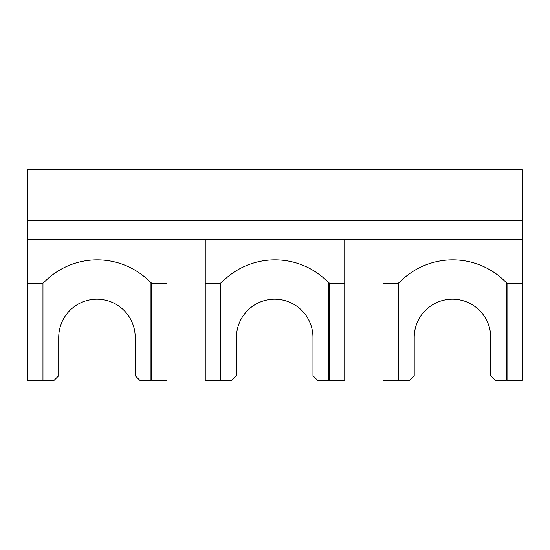 <?xml version="1.0" encoding="UTF-8"?>
<svg xmlns="http://www.w3.org/2000/svg" width="550" height="550" viewBox="0 0 550 550"><rect width="100%" height="100%" fill="white"/><g stroke="black" fill="none" stroke-linecap="round" stroke-linejoin="round"><path stroke-width="0.82" d="M150.968 282.693L150.968 380.188L139.721 380.188L135.218 375.684L135.218 337.439A38.252 38.252 -90 0 0 96.972 299.186A38.252 38.252 -90 0 0 58.719 337.439L58.719 375.684L54.216 380.188L42.969 380.188L42.969 283.009M506.467 282.693L506.467 380.188L495.22 380.188L490.717 375.684L490.717 337.439A38.252 38.252 -90 0 0 452.471 299.186A38.252 38.252 -90 0 0 414.219 337.439L414.219 375.684L409.716 380.188L398.468 380.188L398.468 283.009M205.253 239.559L205.253 380.188L231.969 380.188L236.466 375.684L236.466 337.439A38.252 38.252 -90 0 1 274.718 299.186A38.252 38.252 -90 0 1 312.971 337.439L312.971 375.684L317.467 380.188L328.721 380.188L328.721 282.693M220.722 380.188L220.722 283.009M329.278 283.009L329.278 380.188L344.747 380.188L344.747 283.436L331.203 283.436A4.503 4.503 0 0 1 327.993 282.088A74.25 74.25 0 0 0 222.008 282.088A4.503 4.503 0 0 1 218.797 283.436L205.253 283.436L218.797 283.436M382.999 239.559L382.999 380.188L398.468 380.188M27.5 220.529L522.5 220.529L522.5 169.812L27.5 169.812L27.5 380.188L42.969 380.188M151.532 283.009L151.532 380.188L167.001 380.188L167.001 283.436L153.45 283.436A4.503 4.503 0 0 1 150.239 282.088A74.25 74.25 0 0 0 44.261 282.088A4.503 4.503 0 0 1 41.051 283.436L27.5 283.436L41.051 283.436M396.55 283.436L382.999 283.436L396.55 283.436A4.503 4.503 0 0 0 399.761 282.088A74.25 74.25 3.8 0 1 505.739 282.088A4.503 4.503 0 0 0 508.949 283.436L522.5 283.436L522.5 380.188L507.031 380.188L507.031 283.009M27.5 239.559L522.5 239.559L522.5 283.436M344.747 239.559L344.747 283.436M167.001 239.559L167.001 283.436M522.5 220.529L522.5 239.559"/></g></svg>
